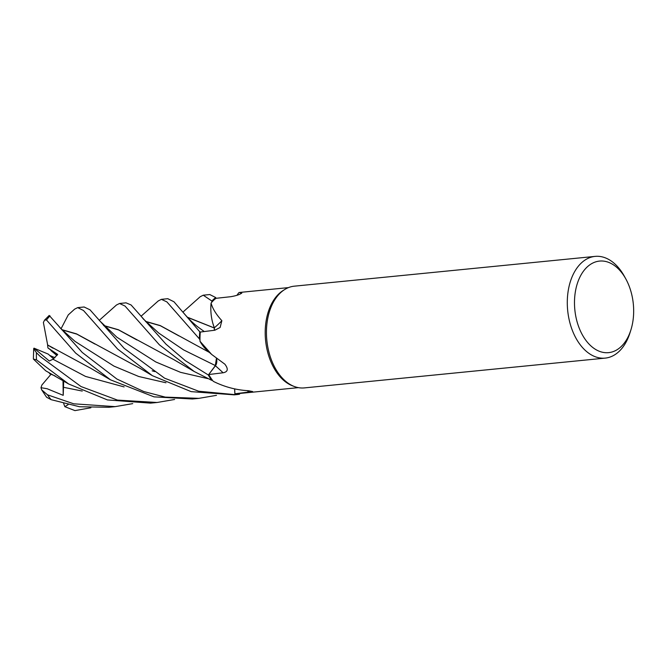 <?xml version="1.0" encoding="UTF-8"?>
<svg xmlns="http://www.w3.org/2000/svg" width="667" height="667" viewBox="0 0 667 667"><rect width="100%" height="100%" fill="white"/><g stroke="black" fill="none" stroke-linecap="round" stroke-linejoin="round"><path stroke-width="1" d="M200.008 341.296L211.664 354.444L207.062 350.292A35.885 22.92 -95.7 0 1 200.008 341.296A50.258 32.108 -95.7 0 1 200 340.895A50.258 32.108 -95.7 0 1 199.983 340.053L199.458 338.953A51.067 32.625 -95.7 0 1 199.8 331.824L173.97 301.776L167.792 298.708M214.315 330.29L214.315 328.006L187.477 317.367M214.357 330.282L214.357 328.031L212.865 323.378A35.885 22.92 -95.7 0 1 211.08 303.06A50.258 32.108 -95.7 0 1 211.689 302.343L211.881 301.092A51.067 32.625 -95.7 0 1 215.733 297.565L209.78 294.547L203.243 295.198L211.898 301.025A51.109 32.65 -95.7 0 1 215.716 297.532M630.882 329.973L629.948 332.933A51.109 32.65 -95.7 0 1 605.202 358.112L304.36 387.902A51.109 32.65 -95.7 0 1 294.305 386.501L292.596 385.851A50.258 32.108 -95.7 0 1 265.216 334.442A50.258 32.108 -95.7 0 1 283.15 290.504L284.701 289.528A51.109 32.65 -95.7 0 1 294.289 286.176L595.131 256.386A51.109 32.65 -95.7 0 1 624.329 276.221L625.829 278.939A45.998 29.381 -95.7 0 1 633.65 309.405A45.998 29.381 -95.7 0 1 630.882 329.973A45.998 29.381 -95.7 0 1 598.166 350.792A45.998 29.381 -95.7 0 1 574.504 304.319A45.998 29.381 -95.7 0 1 592.821 263.031A45.998 29.381 -95.7 0 1 625.829 278.939M238.653 292.871L239.303 292.48L241.754 293.138M241.646 293.263A863.49 500.6 -94.8 0 0 241.804 293.03C239.92 294.539 236.226 295.764 230.724 296.707L215.975 298.316L215.733 297.565A51.067 32.625 -95.7 0 0 211.881 301.092L211.689 302.343A50.258 32.108 -95.7 0 1 215.975 298.316M211.08 303.06C212.473 308.421 216.066 314.299 221.861 320.694L220.127 327.472L214.874 330.215L200.308 332.041A50.258 32.108 -95.7 0 0 199.983 340.053L199.458 338.953L199.983 340.053M294.305 386.501A51.109 32.65 -95.7 0 1 266.466 334.217A51.109 32.65 -95.7 0 1 284.701 289.528M605.202 358.112A51.109 32.65 -95.7 0 1 567.309 304.419A51.109 32.65 -95.7 0 1 595.131 256.386M174.612 399.475L157.062 402.493L117.442 400.092L80.999 386.535L40.379 356.603L36.41 352.676L33.717 348.533L34.017 348.166L48.199 354.094L53.635 358.871L49.616 355.378L55.002 357.737M34.017 348.166L49.316 361.014L52.985 359.23L57.696 354.444L47.916 347.924L57.42 354.861L50.942 350.559L56.928 355.528M234.659 388.886L234.909 393.788L252.693 391.571L248.541 390.729C236.201 390.053 224.437 386.918 213.257 381.332A50.258 32.108 -95.7 0 1 212.615 380.498A50.258 32.108 -95.7 0 1 208.738 374.537L215.374 365.699L216.483 358.571M234.934 394.639A51.109 32.65 -95.7 0 0 237.344 394.539A51.109 32.65 -95.7 0 0 239.511 394.214L239.545 394.164A51.067 32.625 -95.7 0 1 234.934 394.597L234.592 388.878L234.934 394.639L198.649 391.221L164.591 378.189L124.12 348.307L90.012 309.822L84.109 306.995M239.545 394.164L239.962 393.43L239.545 394.164A51.067 32.625 -95.7 0 1 234.934 394.597L234.617 388.878M298.366 387.644L237.26 393.697A50.258 32.108 -95.7 0 1 234.909 393.788M216.55 358.621A6.862 4.386 -95.7 0 1 215.424 365.783L208.346 375.004L215.324 365.683L216.416 358.512M211.664 354.444L224.862 364.182C228.539 369.026 227.947 371.886 223.086 372.778L208.738 374.537M211.764 380.373A51.067 32.625 -95.7 0 1 208.346 375.004L185.284 360.622L165.991 344.164L131.074 304.961L126.046 302.843L119.543 303.485L125.054 306.078L159.38 344.822L194.214 371.511L211.764 380.373A51.067 32.625 -95.7 0 1 208.346 375.004L215.374 365.699M212.865 323.378A35.885 22.92 -95.7 0 0 214.324 327.789A863.49 265.399 -147.4 0 0 221.861 320.694M214.324 327.789A6.862 4.386 -95.7 0 1 214.39 330.282M187.302 317.175L214.249 327.939M158.229 300.959L161.389 299.341L166.9 301.909L199.458 338.953A51.067 32.625 -95.7 0 1 199.8 331.824L200.392 332.033M45.748 370.81L33.417 359.079L36.502 359.838L68.626 383.967L107.445 399.933L150.542 403.135L157.062 402.493M182.95 312.089L200.192 296.732L203.243 295.198M199.425 338.894A51.109 32.65 -95.7 0 1 199.766 331.816M82.249 352.459L49.2 315.441L44.556 320.135L46.498 319.985L75.663 353.11L110.514 379.831L154.019 396.857L192.396 398.991L198.924 398.349L165.258 397.115L143.789 391.537L116.925 379.056L82.249 352.459M99.233 320.36L116.458 305.011L119.543 303.485M61.022 328.831L68.242 314.924L74.596 309.154L77.68 307.629L83.5 310.505L117.525 348.966L152.368 375.671L191.146 391.629L234.242 394.847L237.344 394.539M215.391 365.591L183.608 349.917L158.763 333.083L143.53 319.185L141.054 316.175M41.696 389.878L46.607 397.257L51.167 399.683L79.473 406.737L108.679 407.287L115.191 406.637L73.729 403.81L47.49 394.822L41.696 389.878L40.987 387.694L47.124 388.728L63.207 395.339L63.69 381.065M90.879 407.77L74.946 410.614L64.849 406.67L68.084 404.669M47.665 345.039L43.388 322.478L44.556 320.135M47.54 344.931L90.795 368.326L110.514 379.823M47.916 347.924L47.615 345.006L53.135 348.241M103.577 325.471L118.392 329.731L173.82 359.655L194.214 371.511M103.752 325.663L118.559 329.907L136.868 339.937M211.898 301.025L211.689 302.343M145.614 321.519L160.322 325.713L178.856 335.86M145.439 321.327L160.263 325.588L209.58 352.526M216.492 395.331L198.924 398.349M61.898 329.806L76.855 334.134L95.006 344.089M152.151 370.81L154.861 371.611M65.391 333.375L65.9 333.192L64.666 332.666M61.731 329.615L76.522 333.875L139.878 368.242L152.368 375.671M132.75 403.627L115.191 406.637M55.153 375.946L49.858 373.778L48.766 372.386M40.987 387.694L41.888 385.009L51.009 374.262M63.207 395.339L63.006 380.649M211.722 380.365A51.109 32.65 -95.7 0 1 208.321 375.029M64.849 406.67L63.69 403.602M247.24 390.645A863.048 715.983 134.8 0 1 249.183 392.346M215.424 365.783A863.048 276.055 178.5 0 1 223.086 372.778M36.502 359.838A51.109 32.65 -95.7 0 1 36.393 357.003A51.109 32.65 -95.7 0 1 36.41 352.676M46.498 319.985A51.109 32.65 -95.7 0 1 50.058 315.916M52.985 359.23L85.509 376.413L124.129 386.918M99.316 320.46L116.908 337.252L155.803 361.956L180.565 372.344L207.804 378.614M182.941 312.081C188.686 319.126 194.572 324.737 200.6 328.914L204.269 331.557M57.57 324.737L60.58 328.331L75.046 341.404L113.949 366.108L138.728 376.496L165.975 382.766M63.348 387.269L82.266 391.062M51.167 399.683A51.109 32.65 -95.7 0 1 47.49 394.822M239.303 292.48L288.461 287.61M236.952 295.314L238.686 292.83M33.717 348.533L33.383 358.779M167.917 298.691L161.389 299.341M84.2 306.987L77.68 307.629M158.321 300.875L141.096 316.216M68.626 383.967L45.689 370.777"/></g></svg>
